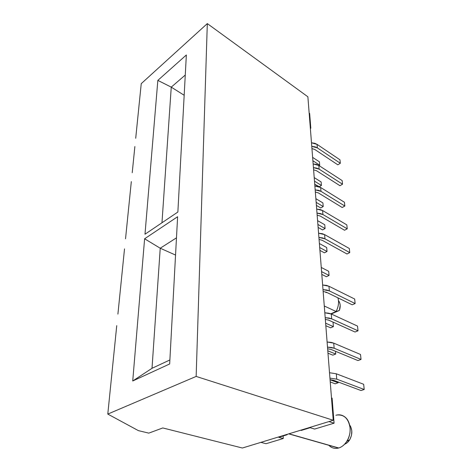 <?xml version="1.0" encoding="UTF-8"?>
<svg xmlns="http://www.w3.org/2000/svg" width="472" height="472" viewBox="0 0 472 472"><rect width="100%" height="100%" fill="white"/><g stroke="black" fill="none" stroke-linecap="round" stroke-linejoin="round"><path stroke-width="0.71" d="M336.088 311.508L339.35 310.47C340.666 306.652 340.454 303.478 338.719 300.941L339.781 303.024L340.194 305.337L339.35 310.47L331.238 313.974L339.35 310.47L336.088 311.508C338.548 306.706 339.156 302.151 337.922 297.838C339.156 302.151 338.548 306.706 336.088 311.508L330.807 313.791L336.088 311.508L324.282 305.998L336.088 311.508M325.963 292.664L326.671 292.363M328.777 445.273C331.545 448.028 334.79 448.955 338.518 448.046C334.701 448.966 331.403 447.987 328.618 445.102M287.153 434.73L278.769 437.284L287.153 434.73L286.734 434.47M335.869 415.277C339.327 414.268 342.466 414.929 345.274 417.266C350.902 421.85 351.829 433.526 346.973 441.155C344.69 444.777 341.87 447.078 338.518 448.046L288.716 433.868L338.731 447.987C345.469 446.093 350.814 436.748 350.106 428.051C348.578 418.564 344.076 414.239 336.613 415.077M307.88 96.79L333.238 420.269L242.39 448.017L162.781 427.945L148.774 433.137L138.343 430.606L107.787 414.08L109.138 400.757L107.787 414.08L196.151 376.426L333.238 420.269L307.88 96.79L207.314 23.6L196.151 376.426L207.314 23.6L141.24 83.65L137.34 122.165L141.24 83.65L207.314 23.6L307.88 96.79M310.157 427.715L301.289 430.417L300.64 430.228L301.289 430.417L310.157 427.715L314.635 429.06L310.157 427.715M278.769 437.284L283.253 438.523L266.049 443.715L260.916 442.358L266.049 443.715L283.253 438.523L278.769 437.284M328.96 421.579L334.076 423.195L314.635 429.06L334.076 423.195L328.96 421.579M331.486 397.914L332.099 398.126L334.076 423.195L332.099 398.126L331.486 397.914M116.743 325.639L113.097 361.611L116.743 325.639M124.514 248.868L121.345 280.185L124.514 248.868M131.322 181.596L128.537 209.114L131.322 181.596M134.874 146.526L132.219 172.746L134.874 146.526M137.34 122.165L135.712 138.272L137.34 122.165M128.537 209.114L125.534 238.814L128.537 209.114M121.345 280.185L117.906 314.122L121.345 280.185M113.097 361.611L109.138 400.757L113.097 361.611M177.614 216.725L169.666 363.965L132.732 380.987L144.609 238.785L177.614 216.725L144.609 238.785L160.232 248.225L175.549 255.063L160.232 248.225L176.475 237.841L160.232 248.225L144.609 238.785L132.732 380.987L152.013 368.302L160.232 248.225L152.013 368.302L132.732 380.987L169.666 363.965L177.614 216.725M186.352 54.976L177.867 212.034L144.992 234.224L157.843 80.382L186.352 54.976L157.843 80.382L171.253 87.137L184.174 95.267L171.253 87.137L185.266 75.036L171.253 87.137L157.843 80.382L144.992 234.224L177.867 212.034L186.352 54.976M196.151 376.426L107.787 414.08L138.343 430.606L148.774 433.137L162.781 427.945L242.39 448.017L333.238 420.269L196.151 376.426M161.973 222.76L171.253 87.137L161.973 222.76M169.879 359.965L152.013 368.302L169.879 359.965M283.153 435.945L283.253 438.523L283.153 435.945M309.16 113.109L309.65 113.451L310.812 128.236L310.316 127.894L310.812 128.236L310.369 128.531L310.812 128.236L309.65 113.451L309.16 113.109M347.309 442.624L349.935 439.402L351.51 435.231L351.787 430.771L350.731 426.723M344.66 444.193C346.666 443.426 348.354 441.951 349.717 439.768C352.56 434.328 352.525 429.367 349.616 424.877M312.895 160.763L319.703 165.188L319.42 161.819L312.629 157.382L319.42 161.819L319.703 165.188L319.025 165.601L319.703 165.188L312.895 160.763M317.042 144.355L311.485 142.792L314.871 143.329L317.042 144.355L339.964 159.807L340.33 163.282L317.343 147.883L317.042 144.355L339.964 159.807L340.33 163.282L337.804 164.805L340.33 163.282L317.343 147.883L317.042 144.355M311.762 146.326L317.343 147.883L315.16 146.857L311.762 146.32M314.812 149.5L337.804 164.805L314.812 149.5L311.939 148.568L314.812 149.5M314.494 181.13L321.426 185.455L321.125 181.95L314.216 177.608L321.125 181.95L321.426 185.455L319.184 186.782L321.426 185.455L314.494 181.13M318.382 186.517L314.736 184.257L320.665 187.502L314.877 186.009L318.405 186.523M316.157 202.34L323.214 206.559L322.907 202.913L315.868 198.671L322.907 202.913L323.214 206.559L320.724 207.963L316.393 205.391L320.724 207.963L323.214 206.559L316.157 202.34M317.886 224.454L325.084 228.554L324.76 224.749L317.585 220.63L324.76 224.749L325.084 228.554L322.535 229.923L318.122 227.421L322.535 229.923L325.084 228.554L317.886 224.454M319.697 247.529L327.025 251.493L326.689 247.529L319.385 243.534L326.689 247.529L327.025 251.493L324.417 252.821L319.922 250.402L324.417 252.821L327.025 251.493L319.697 247.529M321.585 271.624L329.061 275.442L328.707 271.3L321.261 267.453L328.707 271.3L329.061 275.442L326.388 276.722L321.804 274.397L326.388 276.722L329.061 275.442L321.585 271.624M325.627 323.178L333.403 326.642L333.02 322.111L328.317 319.986L333.02 322.111L333.403 326.642L330.595 327.81L325.822 325.704L330.595 327.81L333.403 326.642L325.627 323.178M327.792 350.796L335.728 354.047L335.492 351.28L335.728 354.047L332.843 355.151L327.975 353.174L332.843 355.151L335.728 354.047L327.792 350.796M330.064 379.759L338.164 382.774L338.094 381.972L338.164 382.774L335.203 383.807L330.235 381.966L335.203 383.807L338.164 382.774L330.064 379.759M318.818 165.465L313.142 163.937L316.6 164.462L318.818 165.465L342.159 180.593L342.536 184.216L319.125 169.147L318.818 165.465L342.159 180.593L342.536 184.216L339.958 185.708L342.536 184.216L319.125 169.147L318.818 165.465M313.432 167.619L319.125 169.147L316.901 168.144L313.432 167.619M316.535 170.734L339.958 185.708L316.535 170.734L313.603 169.82L316.535 170.734M320.989 191.349L320.665 187.502L344.442 202.264L344.843 206.04L320.989 191.349L320.665 187.502L344.442 202.264L344.843 206.04L342.2 207.497L344.843 206.04L320.989 191.349L315.178 189.862L318.718 190.369L320.989 191.349M318.334 192.895L342.2 207.497L318.334 192.895L315.343 192.01L318.334 192.895M322.6 210.53L316.683 209.078L320.293 209.574L322.6 210.53L346.832 224.878L347.25 228.82L322.937 214.548L322.6 210.53L346.832 224.878L347.25 228.82L344.542 230.236L347.25 228.82L322.937 214.548L322.6 210.53M317.001 213.108L322.937 214.548L320.618 213.598L317.001 213.108M320.217 216.058L344.542 230.236L320.217 216.058L317.16 215.197L320.217 216.058M324.618 234.613L318.576 233.215L322.264 233.693L324.618 234.613L349.327 248.49L349.758 252.614L324.972 238.82L324.618 234.613L349.327 248.49L349.758 252.614L346.985 253.983L349.758 252.614L324.972 238.82L324.618 234.613M318.907 237.428L324.972 238.82L322.606 237.9L318.907 237.428M322.181 240.283L346.985 253.983L322.181 240.283L319.066 239.452L322.181 240.283M328.954 286.262L322.63 284.976L326.494 285.412L328.954 286.262L354.661 299.018L355.139 303.531L329.338 290.882L328.954 286.262L354.661 299.018L355.139 303.531L352.212 304.794L355.139 303.531L329.338 290.882L328.954 286.262M322.995 289.607L329.338 290.882L326.872 290.038L322.995 289.607M326.4 292.233L352.212 304.794L326.4 292.233L323.143 291.472L326.4 292.233M331.279 313.998L324.813 312.783L328.766 313.19L331.279 313.998L357.516 326.087L358.018 330.813L331.686 318.848L331.279 313.998L357.516 326.087L358.018 330.813L355.015 332.017L358.018 330.813L331.686 318.848L331.279 313.998M325.19 317.644L331.686 318.848L329.161 318.051L325.19 317.644M328.665 320.134L355.015 332.017L328.665 320.134L325.332 319.414L328.665 320.134M333.728 343.132L327.102 341.993L331.155 342.377L333.728 343.132L360.514 354.472L361.039 359.434L334.152 348.236L333.728 343.132L360.514 354.472L361.039 359.434L357.953 360.567L361.039 359.434L334.152 348.236L333.728 343.132M327.503 347.109L334.152 348.236L331.568 347.486L327.503 347.109M331.049 349.445L357.953 360.567L331.049 349.445L327.633 348.773L331.049 349.445M336.294 373.783L329.509 372.732L336.294 373.783L363.664 384.279L364.213 389.494L336.748 379.152L336.294 373.783L363.664 384.279L364.213 389.494L361.033 390.539L364.213 389.494L336.748 379.152L336.294 373.783M329.934 378.113L336.748 379.152L329.934 378.113M333.551 380.273L361.033 390.539L333.551 380.273L330.052 379.659L333.551 380.273M288.935 433.797L338.731 447.987M346.973 441.155L349.717 439.768"/></g></svg>
